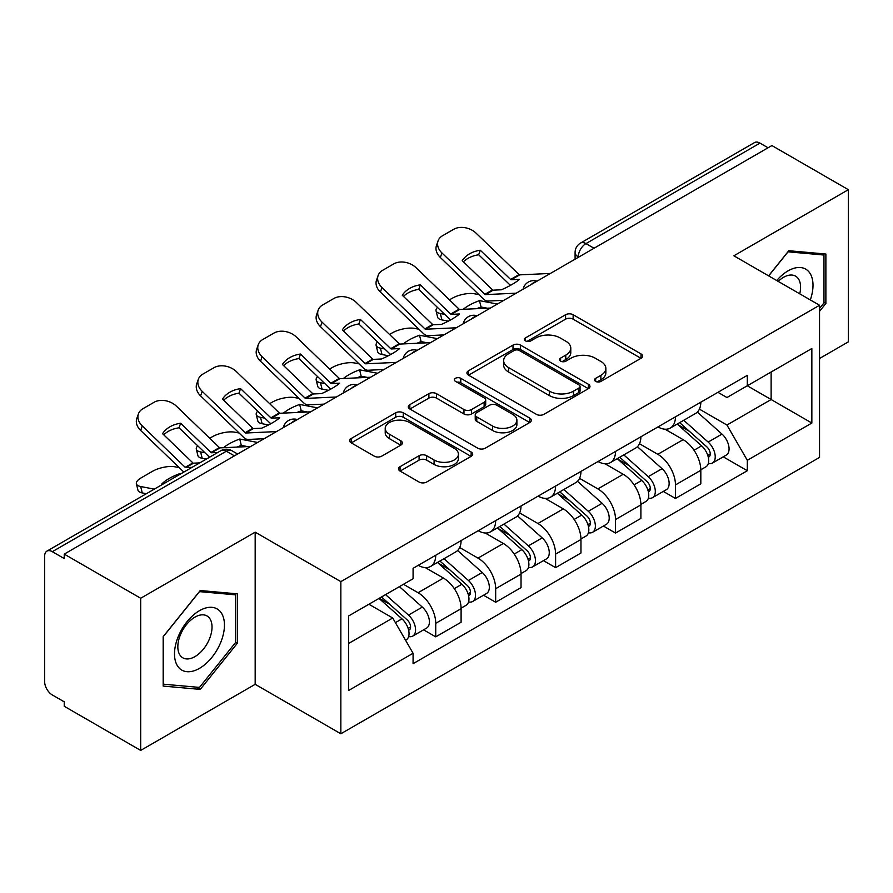 <?xml version="1.0" encoding="UTF-8"?>
<svg xmlns="http://www.w3.org/2000/svg" width="893" height="893" viewBox="0 0 893 893"><rect width="100%" height="100%" fill="white"/><g stroke="black" fill="none" stroke-linecap="round" stroke-linejoin="round"><path stroke-width="1.34" d="M595.664 381.4A3.728 2.154 0 0 0 600.944 381.4L641.018 358.272A5.336 3.081 0 0 0 642.58 356.095A5.336 3.081 0 0 0 641.018 353.918L573.139 314.727A5.336 3.081 0 0 0 565.593 314.727L525.53 337.855A3.728 2.154 0 0 0 524.437 339.385A3.728 2.154 0 0 0 525.53 340.903A3.728 2.154 0 0 0 530.81 340.903L535.99 337.911A17.067 9.856 0 0 1 560.123 337.911L565.782 341.182A17.067 9.856 0 0 1 570.783 348.147A17.067 9.856 0 0 1 565.782 355.113L560.603 358.104A3.728 2.154 0 0 0 559.509 359.633A3.728 2.154 0 0 0 560.603 361.152A3.728 2.154 0 0 0 565.883 361.152L571.062 358.16A17.067 9.856 0 0 1 595.196 358.16L600.855 361.431A17.067 9.856 0 0 1 605.856 368.396A17.067 9.856 0 0 1 600.855 375.361L595.664 378.353A3.728 2.154 0 0 0 594.571 379.871A3.728 2.154 0 0 0 595.664 381.4L595.664 378.353M400.053 466.693A5.336 3.081 0 0 0 398.49 468.87A5.336 3.081 0 0 0 400.053 471.046L419.096 482.041A5.336 3.081 0 0 0 426.631 482.041L471.136 456.345A5.336 3.081 0 0 0 472.698 454.169A5.336 3.081 0 0 0 471.136 451.992L403.256 412.8A5.336 3.081 0 0 0 395.711 412.8L351.217 438.496A5.336 3.081 0 0 0 349.654 440.673A5.336 3.081 0 0 0 351.217 442.85L374.223 456.133A5.336 3.081 0 0 0 381.757 456.133L400.801 445.138A5.336 3.081 0 0 0 402.363 442.961A5.336 3.081 0 0 0 400.801 440.785L389.393 434.199A14.266 8.238 0 0 1 385.218 428.372A14.266 8.238 0 0 1 394.025 420.759A14.266 8.238 0 0 1 409.574 422.545L454.258 448.353A14.266 8.238 0 0 1 458.433 454.169A14.266 8.238 0 0 1 449.625 461.781A14.266 8.238 0 0 1 434.087 459.995L426.631 455.698A5.336 3.081 0 0 0 419.096 455.698L400.053 466.693L400.053 471.046M340.847 581.622L255.175 532.161L140.692 598.254L64.24 554.118L771.898 145.559L848.35 189.696L733.867 255.8L819.54 305.261L340.847 581.622L340.847 733.778L819.54 457.417L819.54 305.261M536.369 414.33A5.336 3.081 0 0 0 543.915 414.33L588.409 388.645A5.336 3.081 0 0 0 589.972 386.457A5.336 3.081 0 0 0 588.409 384.28L520.53 345.1A5.336 3.081 0 0 0 512.995 345.1L468.49 370.785A5.336 3.081 0 0 0 466.927 372.961A5.336 3.081 0 0 0 468.49 375.138L536.369 414.33M456.97 382.204A3.728 2.154 0 0 1 460.766 382.729L460.766 378.297L529.772 418.136A5.336 3.081 0 0 1 531.335 420.313A5.336 3.081 0 0 1 529.772 422.489L485.279 448.186A5.336 3.081 0 0 1 477.733 448.186L409.854 408.994L409.854 404.641A5.336 3.081 0 0 0 408.291 406.817A5.336 3.081 0 0 0 409.854 408.994M409.854 404.641L428.897 393.646A5.336 3.081 0 0 1 436.443 393.646L463.969 409.541A5.336 3.081 0 0 0 471.515 409.541L484.14 402.252A5.336 3.081 0 0 0 485.703 400.064A5.336 3.081 0 0 0 484.14 397.887L455.486 381.344A3.728 2.154 0 0 1 454.392 379.826A3.728 2.154 0 0 1 456.691 377.828A3.728 2.154 0 0 1 460.766 378.297M140.692 598.254L140.692 750.421L64.24 706.285L64.24 701.842L52.33 694.966A10.861 6.273 -120 0 1 44.65 681.66L44.65 556.116A10.861 6.273 -120 0 1 46.905 551.137L220.928 450.664A10.861 6.273 60 0 1 226.364 451.199L52.33 551.684A10.861 6.273 -120 0 0 46.905 551.137M819.54 358.495L848.35 341.863L848.35 189.696M140.692 750.421L255.175 684.317L340.847 733.778M64.24 554.118L64.24 558.56L52.33 551.684M594.024 248.254L585.953 243.599A10.861 6.273 60 0 0 580.528 243.063L754.552 142.579A10.861 6.273 60 0 1 759.988 143.114L585.953 243.599A10.861 6.273 120 0 0 578.273 256.905L578.273 257.351M768.058 147.78L759.988 143.114M675.465 416.83A24.993 14.433 60 0 1 670.297 428.048L695.647 413.403A24.993 14.433 -120 0 0 700.826 402.185M639.488 443.743L657.795 454.314A24.993 14.433 60 0 1 675.465 484.921L700.826 470.276A24.993 14.433 -120 0 0 683.156 439.669L665.006 429.198M700.826 470.276L700.826 483.816L675.465 498.45L663.309 491.429M670.297 428.048A24.993 14.433 60 0 1 657.996 426.921M675.465 484.921L675.465 498.45M615.534 451.423A24.993 14.433 60 0 1 610.365 462.641L635.716 448.007A24.993 14.433 -120 0 0 640.895 436.789M603.378 526.033L615.534 533.054L640.895 518.409L640.895 504.88A24.993 14.433 -120 0 0 623.225 474.272L605.074 463.791M610.365 462.641A24.993 14.433 60 0 1 598.053 461.514M579.557 478.335L597.864 488.906A24.993 14.433 60 0 1 615.534 519.525L615.534 533.054M555.602 486.026A24.993 14.433 60 0 1 550.434 497.245L575.784 482.611A24.993 14.433 -120 0 0 580.963 471.392M543.446 560.637L555.602 567.658L580.963 553.013L580.963 539.484A24.993 14.433 -120 0 0 563.293 508.876L545.143 498.394M550.434 497.245A24.993 14.433 60 0 1 538.122 496.117M519.626 512.939L537.932 523.51A24.993 14.433 60 0 1 555.602 554.118L555.602 567.658M495.671 520.63A24.993 14.433 60 0 1 490.503 531.848L515.853 517.214A24.993 14.433 -120 0 0 521.032 505.985M483.515 595.24L495.671 602.25L521.032 587.616L521.032 574.087A24.993 14.433 -120 0 0 503.362 543.48L485.212 532.998M490.503 531.848A24.993 14.433 60 0 1 478.19 530.721M459.694 547.543L478.001 558.114A24.993 14.433 60 0 1 495.671 588.721L495.671 602.25M435.739 555.234A24.993 14.433 60 0 1 430.571 566.452L455.921 551.807A24.993 14.433 -120 0 0 461.101 540.589M423.583 629.833L435.739 636.854L461.101 622.22L461.101 608.691A24.993 14.433 -120 0 0 443.43 578.072L425.28 567.602M430.571 566.452A24.993 14.433 60 0 1 418.259 565.325M403.469 584.29L418.069 592.718A24.993 14.433 60 0 1 435.739 623.325L435.739 636.854M717.916 392.317L726.947 397.53L811.849 348.504L771.128 372.024L771.128 399.528L726.947 425.035L699.42 409.139M348.538 643.507L392.719 618.001L413.079 653.263L348.538 690.535L348.538 616.003L413.079 578.742L413.079 568.316L747.307 375.35L747.307 385.776L811.849 423.036L747.307 460.297L726.947 425.035M811.849 348.504L811.849 423.036M413.079 653.263L413.079 663.689L747.307 470.723L747.307 460.297M819.54 311.356L825.88 303.464L825.88 254.036L788.798 250.721L768.605 275.848M255.175 532.161L255.175 684.317M163.173 686.081L200.244 689.396L237.315 643.273L237.315 593.845L200.244 590.53L163.173 636.653L163.173 686.081M392.719 618.001L368.898 604.248M723.241 456.825L747.307 470.723M823.96 302.359L825.88 303.464M196.326 687.13L200.244 689.396M235.395 642.167L237.315 643.273M597.16 381.925L600.855 379.793A17.067 9.856 0 0 0 605.856 372.827L605.856 368.396M570.783 348.147L570.783 352.579A17.067 9.856 0 0 1 565.782 359.544L562.088 361.676M640.94 358.305L573.139 319.158A5.336 3.081 0 0 0 565.593 319.158L527.026 341.427M588.342 388.678L520.53 349.531A5.336 3.081 0 0 0 512.995 349.531L468.568 375.183M578.988 387.986A3.728 2.154 0 0 0 580.07 386.457A3.728 2.154 0 0 0 578.988 384.939L519.402 350.536A3.728 2.154 0 0 0 514.122 350.536L508.653 353.695A17.067 9.856 0 0 0 503.652 360.66A17.067 9.856 0 0 0 508.653 367.626L549.385 391.145A17.067 9.856 0 0 0 573.518 391.145L578.988 387.986L578.988 392.418A3.728 2.154 0 0 0 580.07 390.9L580.07 386.457M503.652 360.66L503.652 365.103A17.067 9.856 0 0 0 508.653 372.068L508.653 367.626M578.988 392.418L573.518 395.577A17.067 9.856 0 0 1 549.385 395.577L508.653 372.068M409.92 409.039L428.897 398.088L428.897 393.646M485.703 400.064L485.703 404.507A5.336 3.081 0 0 1 484.14 406.683L471.515 413.972A5.336 3.081 0 0 1 463.969 413.972L436.443 398.088A5.336 3.081 0 0 0 428.897 398.088M460.766 382.729L529.705 422.534M492.534 426.028A14.266 8.238 0 0 0 508.084 427.814A14.266 8.238 0 0 0 516.891 420.212A14.266 8.238 0 0 0 512.705 414.385L496.966 405.299A5.336 3.081 0 0 0 489.42 405.299L476.784 412.588A5.336 3.081 0 0 0 475.232 414.765A5.336 3.081 0 0 0 476.784 416.942L492.534 426.028L492.534 430.471A14.266 8.238 0 0 0 508.084 432.257A14.266 8.238 0 0 0 516.891 424.644L516.891 420.212M475.232 414.765L475.232 419.197A5.336 3.081 0 0 0 476.784 421.373L476.784 416.942M492.534 430.471L476.784 421.373M458.433 454.169L458.433 458.611A14.266 8.238 0 0 1 449.625 466.213A14.266 8.238 0 0 1 434.087 464.427L426.631 460.129A5.336 3.081 0 0 0 419.096 460.129L400.12 471.08M385.218 428.372L385.218 432.804A14.266 8.238 0 0 0 389.393 438.63L389.393 434.199M400.734 445.183L389.393 438.63M471.058 456.39L403.256 417.243A5.336 3.081 0 0 0 395.711 417.243L351.284 442.895M487.221 308.197L481.048 307.013L479.463 300.628L497.368 304.055M449.458 299.858L452.07 298.351A16.297 5.938 -13.9 0 1 474.529 293.786L478.86 294.612M437.447 307.393A16.297 5.938 -13.9 0 0 436.041 310.797A16.297 5.938 -13.9 0 0 440.338 313.521L441.923 319.906A16.297 5.938 166.1 0 1 437.626 317.182L436.041 310.797M444.669 314.358L440.338 313.521M479.463 300.628A33.688 12.279 -13.9 0 0 463.266 309.302M448.331 321.134L441.923 319.906M481.048 307.013A33.688 12.279 -13.9 0 0 476.84 308.677M677.207 424.052L701.619 445.853A13.585 7.847 60 0 1 705.883 466.849L700.815 469.774M677.854 424.633L689.34 431.274M679.662 422.635L706.843 446.88A6.519 3.762 60 0 1 708.886 456.959A6.519 3.762 60 0 1 708.294 457.194M683.737 420.279L708.16 442.08A13.585 7.847 60 0 1 712.424 463.076A13.585 7.847 60 0 1 708.316 463.512M697.355 412.108L721.99 434.087A13.585 7.847 60 0 1 726.255 455.095L712.424 463.076M480.278 250.23A33.688 24.613 -160.8 0 0 462.217 260.656L492.545 289.879A1.083 0.625 60 0 0 493.159 290.169L501.397 289.79A33.688 7.87 -20.2 0 0 511.99 284.499A33.688 7.87 -20.2 0 0 519.458 279.364L511.22 279.743A1.083 0.625 60 0 1 510.606 279.453L480.278 250.23L478.693 254.784L509.021 284.007A8.149 4.711 -120 0 0 510.629 285.269M516.199 293.183L485.479 294.601A1.083 0.625 60 0 1 484.866 294.31L441.923 252.931L440.338 257.485A16.297 11.91 -160.8 0 1 436.465 245.486L438.05 240.931A16.297 11.91 19.2 0 0 441.923 252.931M503.864 300.316L487.846 301.053A8.149 4.711 60 0 1 485.111 300.271A8.149 4.711 60 0 1 483.28 298.865L440.338 257.485M550.389 273.448L519.67 274.865A1.083 0.625 60 0 1 519.056 274.575L476.114 233.196A16.297 11.91 19.2 0 0 453.655 229.322L442.515 235.752A16.297 11.91 19.2 0 0 438.05 240.931M463.411 261.805A33.688 24.613 -160.8 0 1 478.693 254.784M427.289 342.8L421.105 341.617L419.531 335.232L437.436 338.659M389.527 334.462L392.139 332.955A16.297 5.938 -13.9 0 1 414.598 328.39L418.929 329.216M377.516 341.986A16.297 5.938 -13.9 0 0 376.109 345.401A16.297 5.938 -13.9 0 0 380.407 348.125L381.992 354.51A16.297 5.938 166.1 0 1 377.694 351.786L376.109 345.401M384.738 348.951L380.407 348.125M419.531 335.232A33.688 12.279 -13.9 0 0 403.335 343.905M388.399 355.738L381.992 354.51M421.105 341.617A33.688 12.279 -13.9 0 0 416.908 343.28M617.275 458.656L641.687 480.445A13.585 7.847 60 0 1 645.952 501.453L640.884 504.378M617.923 459.236L629.409 465.867M619.731 457.238L646.912 481.483A6.519 3.762 60 0 1 648.954 491.563A6.519 3.762 60 0 1 648.363 491.797M623.805 454.883L648.229 476.672A13.585 7.847 60 0 1 652.493 497.68A13.585 7.847 60 0 1 648.385 498.115M637.423 446.712L662.059 468.691A13.585 7.847 60 0 1 666.323 489.699L652.493 497.68M367.358 377.404L361.174 376.221L359.6 369.836L377.505 373.263M329.595 369.066L332.207 367.548A16.297 5.938 -13.9 0 1 354.666 362.982L358.997 363.819M317.584 376.589A16.297 5.938 -13.9 0 0 316.178 379.994A16.297 5.938 -13.9 0 0 320.475 382.729L322.06 389.114A16.297 5.938 166.1 0 1 317.763 386.379L316.178 379.994M324.806 383.555L320.475 382.729M359.6 369.836A33.688 12.279 -13.9 0 0 343.403 378.509M328.468 390.341L322.06 389.114M361.174 376.221A33.688 12.279 -13.9 0 0 356.977 377.884M557.344 493.26L581.756 515.049A13.585 7.847 60 0 1 586.02 536.057L580.952 538.981M557.991 493.84L569.477 500.471M559.799 491.831L586.98 516.087A6.519 3.762 60 0 1 589.023 526.167A6.519 3.762 60 0 1 588.431 526.401M563.874 489.487L588.297 511.276A13.585 7.847 60 0 1 592.561 532.284A13.585 7.847 60 0 1 588.454 532.719M577.492 481.316L602.128 503.295A13.585 7.847 60 0 1 606.392 524.303L592.561 532.284M810.297 299.925A35.318 20.394 120 0 0 809.661 272.812A35.318 20.394 120 0 0 776.72 280.536M799.737 293.83A24.178 13.964 120 0 0 798.297 278.672A24.178 13.964 120 0 0 795.574 276.149A24.178 13.964 120 0 0 778.183 281.384M768.683 275.892L788.039 251.815L823.96 255.03L823.96 302.917L819.54 308.42M821.571 253.657L823.96 255.03M221.096 612.609A35.318 20.394 120 0 0 186.983 621.751A35.318 20.394 120 0 0 177.852 666.424A35.318 20.394 120 0 0 211.965 657.281A35.318 20.394 120 0 0 221.096 612.609M209.732 618.469A24.178 13.964 120 0 0 207.02 615.958A24.178 13.964 120 0 0 184.516 627.243A24.178 13.964 120 0 0 180.118 655.306A24.178 13.964 120 0 0 182.842 657.828A24.178 13.964 120 0 0 205.334 646.543A24.178 13.964 120 0 0 209.732 618.469M199.474 687.409L163.553 684.205L163.553 636.307L199.474 591.624L235.395 594.827L235.395 642.726L199.474 687.409M233.017 593.454L235.395 594.827M420.346 284.834A33.688 24.613 -160.8 0 0 402.285 295.259L432.614 324.483A1.083 0.625 60 0 0 433.228 324.773L441.466 324.393A33.688 7.87 -20.2 0 0 452.059 319.102A33.688 7.87 -20.2 0 0 459.527 313.968L451.278 314.347A1.083 0.625 60 0 1 450.675 314.057L420.346 284.834L418.761 289.388L449.09 318.611A8.149 4.711 -120 0 0 450.697 319.873M456.267 327.787L425.548 329.204A1.083 0.625 60 0 1 424.934 328.914L381.992 287.535L380.407 292.089A16.297 11.91 -160.8 0 1 376.533 280.089L378.119 275.524A16.297 11.91 19.2 0 0 381.992 287.535M443.933 334.908L427.914 335.656A8.149 4.711 60 0 1 425.18 334.864A8.149 4.711 60 0 1 423.349 333.469L380.407 292.089M490.458 308.052L459.739 309.469A1.083 0.625 60 0 1 459.125 309.179L416.183 267.8A16.297 11.91 19.2 0 0 393.724 263.915L382.584 270.356A16.297 11.91 19.2 0 0 378.119 275.524M403.48 296.409A33.688 24.613 -160.8 0 1 418.761 289.388M360.415 319.437A33.688 24.613 -160.8 0 0 342.354 329.852L372.682 359.086A1.083 0.625 60 0 0 373.296 359.377L381.534 358.986A33.688 7.87 -20.2 0 0 392.127 353.706A33.688 7.87 -20.2 0 0 399.595 348.571L391.346 348.951A1.083 0.625 60 0 1 390.743 348.661L360.415 319.437L358.83 323.992L389.158 353.215A8.149 4.711 -120 0 0 390.766 354.476M396.336 362.391L365.617 363.808A1.083 0.625 60 0 1 365.003 363.518L322.06 322.139L320.475 326.693A16.297 11.91 -160.8 0 1 316.602 314.682L318.187 310.128A16.297 11.91 19.2 0 0 322.06 322.139M384.001 369.512L367.983 370.249A8.149 4.711 60 0 1 365.248 369.468A8.149 4.711 60 0 1 363.418 368.072L320.475 326.693M430.526 342.644L399.807 344.073A1.083 0.625 60 0 1 399.193 343.772L356.251 302.392A16.297 11.91 19.2 0 0 333.792 298.519L322.652 304.948A16.297 11.91 19.2 0 0 318.187 310.128M343.548 331.013A33.688 24.613 -160.8 0 1 358.83 323.992M307.426 411.997L301.242 410.825L299.668 404.44L317.573 407.867M269.664 403.658L272.276 402.151A16.297 5.938 -13.9 0 1 294.735 397.586L299.066 398.423M257.653 411.193A16.297 5.938 -13.9 0 0 256.246 414.598A16.297 5.938 -13.9 0 0 260.544 417.332L262.118 423.717A16.297 5.938 166.1 0 1 257.831 420.983L256.246 414.598M264.875 418.158L260.544 417.332M299.668 404.44A33.688 12.279 -13.9 0 0 283.472 413.102M268.536 424.934L262.118 423.717M301.242 410.825A33.688 12.279 -13.9 0 0 297.045 412.477M497.412 527.863L521.825 549.653A13.585 7.847 60 0 1 526.089 570.649L521.021 573.585M498.06 528.433L509.546 535.074M499.868 526.435L527.049 550.68A6.519 3.762 60 0 1 529.091 560.771A6.519 3.762 60 0 1 528.5 561.005M503.942 524.091L528.366 545.88A13.585 7.847 60 0 1 532.619 566.888A13.585 7.847 60 0 1 528.522 567.323M517.56 515.908L542.196 537.899A13.585 7.847 60 0 1 546.449 558.895L532.619 566.888M247.495 446.6L241.311 445.417L239.737 439.032L257.642 442.459M209.732 438.262L212.344 436.755A16.297 5.938 -13.9 0 1 234.803 432.19L239.134 433.016M197.721 445.797A16.297 5.938 -13.9 0 0 196.315 449.201A16.297 5.938 -13.9 0 0 200.612 451.925L202.186 458.31A16.297 5.938 166.1 0 1 197.9 455.586L196.315 449.201M204.944 452.762L200.612 451.925M239.737 439.032A33.688 12.279 -13.9 0 0 223.54 447.706M206.316 459.102L202.186 458.31M241.311 445.417A33.688 12.279 -13.9 0 0 237.103 447.08M437.481 562.456L461.893 584.256A13.585 7.847 60 0 1 466.157 605.253L461.089 608.178M438.128 563.036L449.614 569.678M439.936 561.038L467.117 585.283A6.519 3.762 60 0 1 469.16 595.363A6.519 3.762 60 0 1 468.568 595.609M444.011 558.694L468.423 580.483A13.585 7.847 60 0 1 472.687 601.48A13.585 7.847 60 0 1 468.591 601.915M457.629 550.512L482.253 572.491A13.585 7.847 60 0 1 486.518 593.499L472.687 601.48M179.973 474.317L179.806 473.636L180.81 473.837M179.806 473.636A33.688 12.279 -13.9 0 0 161.745 484.062L162.749 484.252M146.385 493.706L142.255 492.914A16.297 5.938 166.1 0 1 137.968 490.19L136.383 483.805A16.297 5.938 -13.9 0 1 141.273 477.788L152.413 471.359A16.297 5.938 -13.9 0 1 174.872 466.793L179.203 467.619M136.383 483.805A16.297 5.938 -13.9 0 0 140.681 486.529L142.255 492.914M154.299 489.141L140.681 486.529M379.034 598.399L401.962 618.849A13.585 7.847 60 0 1 406.226 639.857L405.556 640.248M379.268 598.265L389.683 604.271M381.501 596.97L407.186 619.887A6.519 3.762 60 0 1 409.228 629.967A6.519 3.762 60 0 1 408.637 630.201M385.564 594.626L408.492 615.087A13.585 7.847 60 0 1 412.756 636.084A13.585 7.847 60 0 1 408.659 636.519M399.394 586.634L422.322 607.095A13.585 7.847 60 0 1 426.586 628.103L412.756 636.084M300.483 354.03A33.688 24.613 -160.8 0 0 282.422 364.456L312.751 393.679A1.083 0.625 60 0 0 313.365 393.969L321.603 393.59A33.688 7.87 -20.2 0 0 332.196 388.31A33.688 7.87 -20.2 0 0 339.664 383.164L331.415 383.543A1.083 0.625 60 0 1 330.812 383.253L300.483 354.03L298.898 358.584L329.227 387.808A8.149 4.711 -120 0 0 330.834 389.08M336.404 396.994L305.685 398.412A1.083 0.625 60 0 1 305.071 398.122L262.118 356.742L260.544 361.297A16.297 11.91 -160.8 0 1 256.671 349.286L258.256 344.731A16.297 11.91 19.2 0 0 262.118 356.742M324.07 404.116L308.052 404.853A8.149 4.711 60 0 1 305.317 404.071A8.149 4.711 60 0 1 303.486 402.676L260.544 361.297M370.595 377.248L339.876 378.665A1.083 0.625 60 0 1 339.262 378.375L296.32 336.996A16.297 11.91 19.2 0 0 273.861 333.122L262.721 339.552A16.297 11.91 19.2 0 0 258.256 344.731M283.617 365.617A33.688 24.613 -160.8 0 1 298.898 358.584M240.552 388.634A33.688 24.613 -160.8 0 0 222.491 399.059L252.819 428.283A1.083 0.625 60 0 0 253.433 428.573L261.671 428.194A33.688 7.87 -20.2 0 0 272.265 422.914A33.688 7.87 -20.2 0 0 279.732 417.768L271.483 418.147A1.083 0.625 60 0 1 270.88 417.857L240.552 388.634L238.967 393.188L269.295 422.411A8.149 4.711 -120 0 0 270.903 423.684M276.473 431.587L245.742 433.016A1.083 0.625 60 0 1 245.14 432.714L202.186 391.335L200.612 395.9A16.297 11.91 -160.8 0 1 196.739 383.89L198.324 379.335A16.297 11.91 19.2 0 0 202.186 391.335M264.127 438.72L248.12 439.456A8.149 4.711 60 0 1 245.385 438.675A8.149 4.711 60 0 1 243.555 437.28L200.612 395.9M310.664 411.852L279.944 413.269A1.083 0.625 60 0 1 279.33 412.979L236.388 371.6A16.297 11.91 19.2 0 0 213.929 367.726L202.789 374.156A16.297 11.91 19.2 0 0 198.324 379.335M223.685 400.209A33.688 24.613 -160.8 0 1 238.967 393.188M192.084 467.318L185.811 467.608A1.083 0.625 60 0 1 185.208 467.318L142.255 425.939L140.681 430.493A16.297 11.91 -160.8 0 1 136.808 418.493L138.393 413.939A16.297 11.91 19.2 0 0 142.255 425.939M199.764 462.887L193.502 463.177A1.083 0.625 60 0 1 192.888 462.887L162.559 433.663A33.688 24.613 -160.8 0 1 180.62 423.237L179.035 427.792L209.364 457.015A8.149 4.711 -120 0 0 209.587 457.216M183.846 472.084A8.149 4.711 60 0 1 183.623 471.872L140.681 430.493M217.825 452.461L211.552 452.751A1.083 0.625 60 0 1 210.949 452.461L180.62 423.237M250.732 446.455L220.013 447.873A1.083 0.625 60 0 1 219.399 447.583L176.457 406.203A16.297 11.91 19.2 0 0 153.998 402.319L142.858 408.76A16.297 11.91 19.2 0 0 138.393 413.939M163.754 434.813A33.688 24.613 -160.8 0 1 179.035 427.792M578.653 257.128L578.273 256.905A10.861 6.273 0 0 1 575.092 252.473L575.092 259.182M495.671 588.721L521.032 574.087M555.602 554.118L580.963 539.484M615.534 519.525L640.895 504.88M435.739 623.325L461.101 608.691M418.069 592.718L443.43 578.072M478.001 558.114L503.362 543.48M537.932 523.51L563.293 508.876M597.864 488.906L623.225 474.272M657.795 454.314L683.156 439.669M536.113 281.697A10.861 6.273 120 0 0 531.313 284.465M476.181 316.289A10.861 6.273 120 0 0 471.381 319.069M416.238 350.893A10.861 6.273 120 0 0 411.45 353.661M356.307 385.497A10.861 6.273 120 0 0 351.518 388.265M296.376 420.101A10.861 6.273 120 0 0 291.587 422.869M234.435 455.865L226.364 451.199A10.861 6.273 120 0 1 231.8 450.664A10.861 10.861 0 0 0 220.928 450.664M600.855 379.793L600.855 375.361M560.603 361.152L560.603 358.104M565.782 359.544L565.782 355.113M525.53 340.903L525.53 337.855M565.593 319.158L565.593 314.727M573.139 319.158L573.139 314.727M641.018 358.272L641.018 353.918M468.49 375.138L468.49 370.785M512.995 349.531L512.995 345.1M520.53 349.531L520.53 345.1M588.409 388.645L588.409 384.28M549.385 395.577L549.385 391.145M573.518 395.577L573.518 391.145M436.443 398.088L436.443 393.646M463.969 413.972L463.969 409.541M471.515 413.972L471.515 409.541M484.14 406.683L484.14 402.252M529.772 422.489L529.772 418.136M419.096 460.129L419.096 455.698M426.631 460.129L426.631 455.698M434.087 464.427L434.087 459.995M400.801 445.138L400.801 440.785M351.217 442.85L351.217 438.496M395.711 417.243L395.711 412.8M403.256 417.243L403.256 412.8M471.136 456.345L471.136 451.992M701.619 445.853L694.006 450.239M710.236 453.979L707.792 455.397M721.99 434.087L708.16 442.08M493.159 290.169L485.479 294.601M519.67 274.865L511.22 279.743M492.545 289.879L484.866 294.31M519.056 274.575L510.606 279.453M641.687 480.445L634.075 484.843M650.305 488.583L647.86 489.989M662.059 468.691L648.229 476.672M581.756 515.049L574.143 519.447M590.373 523.186L587.929 524.593M602.128 503.295L588.297 511.276M433.228 324.773L425.548 329.204M459.739 309.469L451.278 314.347M432.614 324.483L424.934 328.914M459.125 309.179L450.675 314.057M373.296 359.377L365.617 363.808M399.807 344.073L391.346 348.951M372.682 359.086L365.003 363.518M399.193 343.772L390.743 348.661M521.825 549.653L514.212 554.051M530.442 557.779L527.997 559.197M542.196 537.899L528.366 545.88M461.893 584.256L454.28 588.643M470.511 592.383L468.066 593.8M482.253 572.491L468.423 580.483M401.962 618.849L395.398 622.644M410.579 626.986L408.134 628.393M422.322 607.095L408.492 615.087M313.365 393.969L305.685 398.412M339.876 378.665L331.415 383.543M312.751 393.679L305.071 398.122M339.262 378.375L330.812 383.253M253.433 428.573L245.742 433.016M279.944 413.269L271.483 418.147M252.819 428.283L245.14 432.714M279.33 412.979L270.88 417.857M193.502 463.177L185.811 467.608M220.013 447.873L211.552 452.751M192.888 462.887L185.208 467.318M219.399 447.583L210.949 452.461M537.028 281.161A10.861 10.861 0 0 0 523.086 289.209M477.096 315.765A10.861 10.861 0 0 0 463.154 323.813M417.165 350.357A10.861 10.861 0 0 0 403.223 358.417M357.233 384.961A10.861 10.861 0 0 0 343.292 393.009M297.302 419.565A10.861 10.861 0 0 0 283.36 427.613M237.616 454.024L231.8 450.664M580.528 243.063A10.861 10.861 0 0 0 575.092 252.473"/></g></svg>
